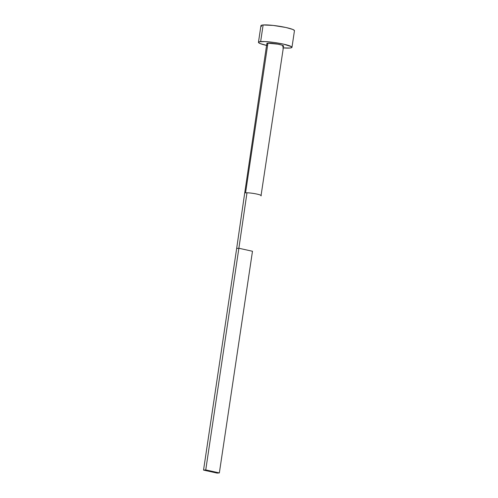 <?xml version="1.0" encoding="UTF-8"?>
<svg xmlns="http://www.w3.org/2000/svg" width="498" height="498" viewBox="0 0 498 498"><rect width="100%" height="100%" fill="white"/><g stroke="black" fill="none" stroke-linecap="round" stroke-linejoin="round"><path stroke-width="0.75" d="M267.725 44.198L266.853 43.662L267.924 43.202A8.472 1.077 -171.5 0 0 266.835 43.563L244.711 192.981A8.472 1.077 8.5 0 1 245.564 192.826L267.924 43.202L277.853 44.166L281.831 45.113L283.536 46.171M291.977 47.316L294.461 30.695A16.944 2.154 -171.5 0 0 282.136 26.743A16.944 2.154 -171.5 0 0 263.125 24.968A16.944 2.154 -171.5 0 0 260.94 25.684L258.456 42.305A16.944 2.154 8.5 0 1 260.641 41.595L263.125 24.968L260.641 41.595A16.944 2.154 8.5 0 1 279.652 43.363A16.944 2.154 8.5 0 1 291.977 47.316A16.944 2.154 8.5 0 1 289.792 48.032A16.944 2.154 8.5 0 1 283.318 47.908M266.561 45.405A16.944 2.154 8.5 0 1 258.456 42.305M282.74 47.864L289.792 48.032L291.853 47.528L291.374 46.607L283.493 44.135L274 42.461L264.917 41.583L259.302 41.788L258.499 42.511L260.236 43.587L266.94 45.486M283.169 46.326L282.503 46.42M294.418 30.49L292.681 29.413L285.976 27.508L273.246 25.435L263.125 24.968L261.064 25.473L261.537 26.388M283.599 46.065A8.472 1.077 -171.5 0 0 277.436 44.085A8.472 1.077 -171.5 0 0 267.924 43.202L245.564 192.826A8.472 1.077 8.5 0 1 246.983 192.794A8.472 1.077 8.5 0 1 256.171 193.921A8.472 1.077 8.5 0 1 261.232 195.683A8.472 1.077 8.5 0 1 261.002 195.888L283.599 46.065M261.232 195.633A8.472 1.077 -171.5 0 0 255.984 193.884A8.472 1.077 -171.5 0 0 246.983 192.794L238.872 248.259L252.48 251.26L219.35 472.919L252.48 251.26L238.872 248.259L246.983 192.794A8.472 1.077 -171.5 0 0 245.564 192.826A8.472 1.077 -171.5 0 0 244.711 192.981L236.668 248.44L238.872 248.259L205.749 469.919L238.872 248.259L236.668 248.44L243.074 204.267M236.668 248.44L203.539 470.1L217.147 473.1L219.35 472.919L205.749 469.919L203.539 470.1L236.668 248.44M203.539 470.1L217.147 473.1L219.35 472.919L205.749 469.919L203.539 470.1"/></g></svg>
